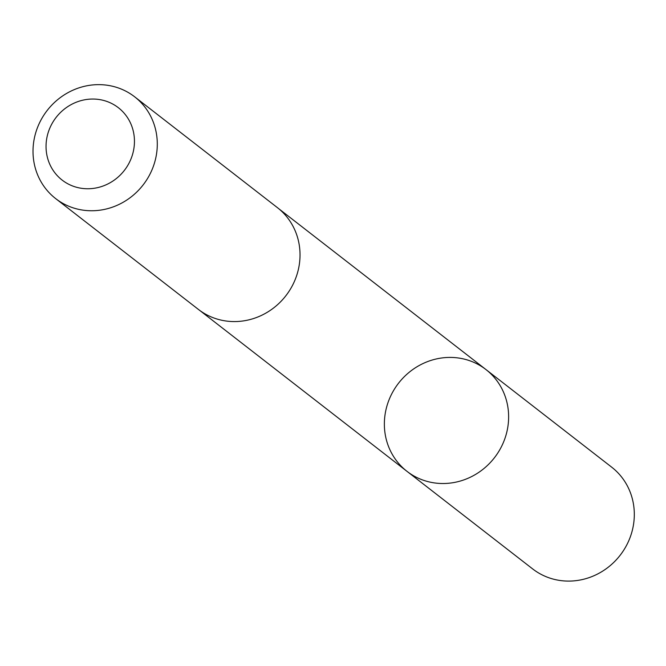 <?xml version="1.0" encoding="UTF-8"?>
<svg xmlns="http://www.w3.org/2000/svg" width="666" height="666" viewBox="0 0 666 666"><rect width="100%" height="100%" fill="white"/><g stroke="black" fill="none" stroke-linecap="round" stroke-linejoin="round"><path stroke-width="1" d="M385.972 409.732A64.411 60.723 127.8 0 1 485.997 369.588A64.411 60.723 127.8 0 1 494.455 457.708A64.411 60.723 127.8 0 1 406.993 471.345A64.411 60.723 127.8 0 1 385.972 409.732M532.667 568.922A64.419 60.723 -52.2 0 0 632.7 528.779A64.419 60.723 -52.2 0 0 611.671 467.157L485.997 369.588A64.411 60.723 127.8 0 1 494.455 457.708A64.411 60.723 127.8 0 1 406.993 471.345L532.667 568.922M55.644 198.585L198.376 309.399A64.419 60.723 -52.2 0 0 298.418 269.247A64.419 60.723 -52.2 0 0 277.389 207.626L134.657 96.811A64.419 60.723 -52.2 0 0 47.186 110.464A64.419 60.723 -52.2 0 0 55.644 198.585A64.419 60.723 -52.2 0 0 155.678 158.433A64.419 60.723 -52.2 0 0 134.657 96.811M133.308 151.532A45.821 43.198 -52.2 0 0 77.381 101.798A45.821 43.198 -52.2 0 0 60.057 178.355A45.821 43.198 -52.2 0 0 133.308 151.532M199.484 310.231L406.993 471.345M278.471 208.491L485.997 369.588"/></g></svg>
